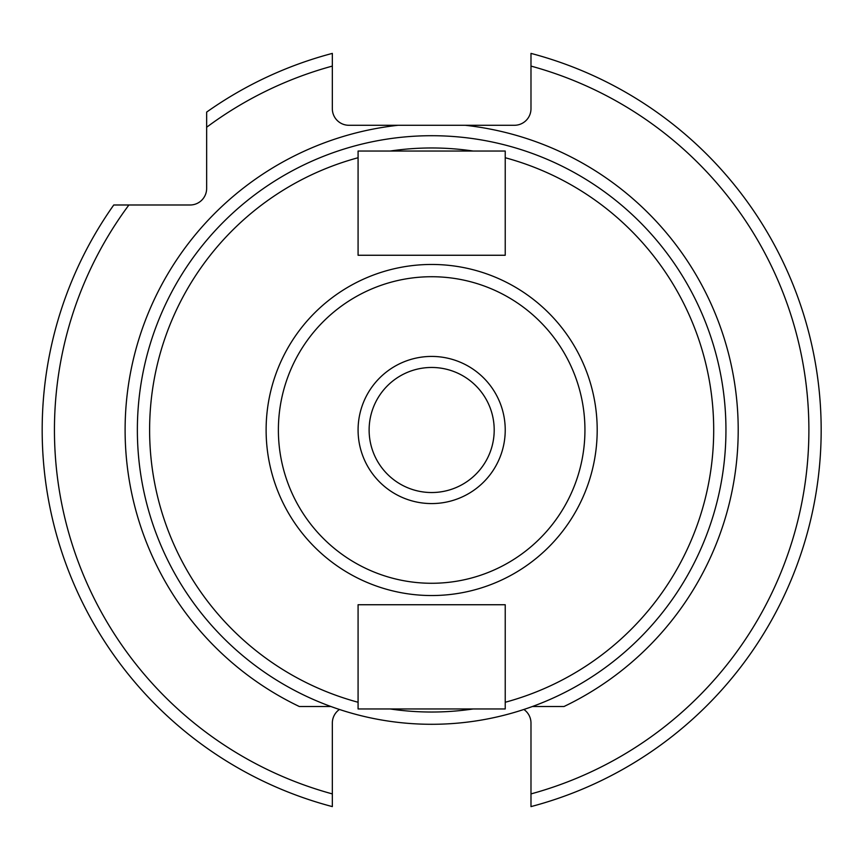 <?xml version="1.0" encoding="UTF-8"?>
<svg xmlns="http://www.w3.org/2000/svg" width="860" height="860" viewBox="0 0 860 860"><rect width="100%" height="100%" fill="white"/><g stroke="black" fill="none" stroke-linecap="round" stroke-linejoin="round"><path stroke-width="1.29" d="M128.903 204.992L113.756 204.992A389.472 389.472 0 0 0 332.336 806.605L332.336 793.909A377.217 377.217 0 0 1 128.903 204.992L190.092 204.992A16.555 16.555 0 0 0 206.647 188.437L206.647 127.248A377.217 377.217 0 0 1 332.336 66.091L332.336 108.725A16.555 16.555 0 0 0 348.891 125.281L398.126 125.281A306.558 306.558 0 0 0 299.312 706.511L330.917 706.511M532.404 706.511L564.009 706.511A306.558 306.558 0 0 0 465.152 125.281L514.431 125.281A16.555 16.555 0 0 0 530.986 108.725L530.986 53.395A389.472 389.472 0 0 1 530.986 806.605L530.986 723.067A16.555 16.555 0 0 0 523.88 709.468M339.442 709.468A16.555 16.555 0 0 0 332.336 723.067L332.336 793.909M398.126 125.281L465.152 125.281M431.656 135.708A294.292 294.292 0 0 0 137.363 430A294.292 294.292 0 0 0 431.656 724.292A294.292 294.292 0 0 0 725.947 430A294.292 294.292 0 0 0 431.656 135.708A294.292 294.292 0 0 0 137.363 430A294.292 294.292 0 0 0 431.656 724.292A294.292 294.292 0 0 0 725.947 430A294.292 294.292 0 0 0 431.656 135.708M431.656 595.539A165.539 165.539 0 0 1 266.116 430A165.539 165.539 0 0 1 431.656 264.461A165.539 165.539 0 0 1 597.195 430A165.539 165.539 0 0 1 431.656 595.539A165.539 165.539 0 0 1 266.116 430A165.539 165.539 0 0 1 431.656 264.461A165.539 165.539 0 0 1 597.195 430A165.539 165.539 0 0 1 431.656 595.539M431.656 367.467A62.533 62.533 0 0 0 369.123 430A62.533 62.533 0 0 0 431.656 492.533A62.533 62.533 0 0 0 494.199 430A62.533 62.533 0 0 0 431.656 367.467M505.228 708.962L505.228 604.741L358.082 604.741L358.082 708.962L505.228 708.962M505.228 255.259L505.228 151.037L358.082 151.037L358.082 255.259L505.228 255.259M332.336 66.091L332.336 53.395A389.472 389.472 0 0 0 206.647 112.101L206.647 127.248M431.656 503.573A73.573 73.573 0 0 1 358.082 430A73.573 73.573 0 0 1 431.656 356.427A73.573 73.573 0 0 1 505.228 430A73.573 73.573 0 0 1 431.656 503.573M530.986 793.909A377.217 377.217 0 0 0 530.986 66.091M473.129 151.037A282.026 282.026 0 0 0 390.193 151.037M390.193 708.962A282.026 282.026 0 0 0 473.129 708.962M358.082 157.735A282.026 282.026 0 0 0 358.082 702.265M505.228 702.265A282.026 282.026 0 0 0 505.228 157.735M431.656 583.274A153.274 153.274 0 0 1 278.382 430A153.274 153.274 0 0 1 431.656 276.726A153.274 153.274 0 0 1 584.94 430A153.274 153.274 0 0 1 431.656 583.274"/></g></svg>
